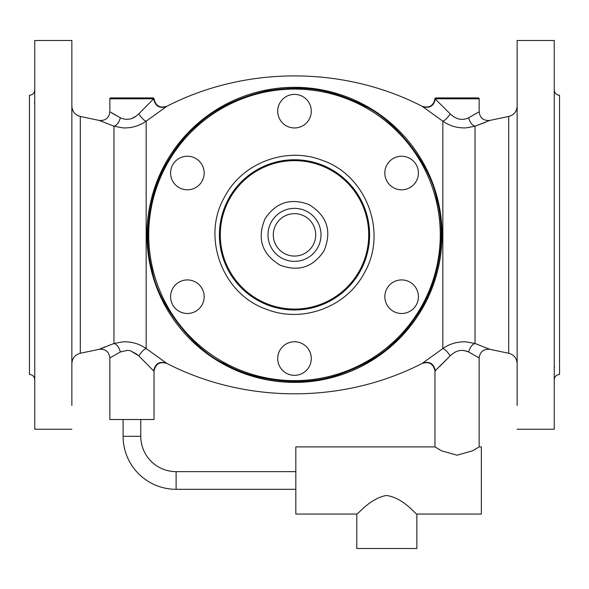<?xml version="1.0" encoding="UTF-8"?>
<svg xmlns="http://www.w3.org/2000/svg" width="589" height="589" viewBox="0 0 589 589"><rect width="100%" height="100%" fill="white"/><g stroke="black" fill="none" stroke-linecap="round" stroke-linejoin="round"><path stroke-width="0.88" d="M416.865 548.506L356.787 548.506L356.787 514.05C357.545 514.83 369.892 498.419 386.303 495.482C403.325 497.491 416.04 514.97 416.865 514.05L416.865 548.506M356.787 514.05L295.825 514.05L295.825 446.904L434.976 446.904L441.492 450.784L457.064 455.194L472.636 450.784L479.151 446.904L472.636 450.784L457.064 455.194L441.492 450.784L434.976 446.904L434.976 370.937C433.401 363.833 429.131 361.329 422.158 363.428L422.674 363.052L422.158 363.428C343.416 403.944 245.584 403.944 166.842 363.428L146.168 348.548C139.24 343.755 131.516 341.517 122.998 341.834L113.964 343.505L113.964 137.134L113.964 343.505C116.777 344.285 118.919 347.098 120.384 351.942L127.622 350.33L130.346 350.735L138.79 355.859C141.75 351.515 144.209 349.078 146.168 348.548L146.168 121.179C139.247 125.972 131.524 128.211 122.998 127.894L113.964 126.223L113.964 137.134M416.865 514.05L481.36 514.05L481.36 446.904L479.151 446.904L479.151 357.957L468.616 351.942L463.845 350.44M446.933 359.143L439.865 366.314M476.965 356.581L479.151 357.957C479.983 351.729 483.532 348.843 489.79 349.306L475.036 343.505L475.036 126.223L485.675 122.188M450.21 355.859C455.886 350.308 462.019 349.005 468.616 351.942C470.081 347.098 472.223 344.285 475.036 343.505L466.002 341.834C457.344 341.561 449.613 343.799 442.832 348.548C444.791 349.078 447.25 351.515 450.21 355.859L434.976 370.937M435.359 370.923L435.359 370.915C433.865 363.707 429.631 361.086 422.674 363.052L442.832 348.548L442.832 121.179C449.753 125.972 457.476 128.211 466.002 127.894L475.036 126.223C472.223 125.442 470.081 122.63 468.616 117.785L479.151 111.77L479.151 98.805A0.883 0.883 0 0 0 478.268 97.921L438.827 97.921M295.825 471.642L176.111 471.642L176.111 489.312L295.825 489.312M176.111 471.642A35.34 35.34 0 0 1 140.771 436.302L140.771 419.515M176.111 489.312A53.01 53.01 0 0 1 123.101 436.302L140.771 436.302M479.151 111.77L479.151 111.77C479.983 117.999 483.532 120.885 489.79 120.421L475.036 126.223M138.79 355.859L153.538 370.82M442.832 337.534L442.832 121.179L422.158 106.3C343.416 65.784 245.584 65.784 166.842 106.3L146.168 121.179C144.209 120.649 141.75 118.212 138.79 113.868C133.114 119.42 126.981 120.723 120.384 117.785L120.414 117.8M123.101 419.515L123.101 436.302M104.746 346.95L99.21 349.306C105.468 348.843 109.017 351.729 109.848 357.957L109.848 419.515L154.023 419.515L154.023 370.937L153.641 370.923C155.135 363.707 159.369 361.086 166.326 363.052M154.023 370.937C155.599 363.833 159.869 361.329 166.842 363.428C159.869 361.329 155.599 363.833 154.023 370.937M517.142 429.234L554.249 429.234L554.249 40.494L517.142 40.494L517.142 405.438M137.237 354.431L130.331 350.735M422.158 106.3C429.138 108.398 433.408 105.887 434.976 98.768L450.21 113.868C456.136 119.493 462.269 120.797 468.616 117.785M112.322 113.324L120.384 117.785L109.848 111.77L109.848 98.805A0.883 0.883 0 0 1 110.732 97.921L153.14 97.921A0.883 0.883 90 0 1 154.023 98.768L153.641 98.805C155.135 106.02 159.369 108.641 166.326 106.675C159.369 108.641 155.135 106.02 153.641 98.805L138.79 113.868M154.023 98.768C155.592 105.887 159.862 108.398 166.842 106.3M422.674 106.675C429.631 108.641 433.865 106.02 435.359 98.805L479.151 98.805M442.832 121.179C444.791 120.649 447.25 118.212 450.21 113.868M554.249 283.824L554.249 296.672M554.249 173.056L554.249 185.903M554.249 98.496L554.264 103.841M554.551 367.094L554.249 365.916L554.249 371.07M109.848 111.77C109.017 117.999 105.468 120.885 99.21 120.421L80.295 116.467L80.295 353.26L99.21 349.306L113.964 343.505M131.229 118.742L136.236 116.092M478.268 97.921L435.86 97.921A0.883 0.883 0 0 0 434.976 98.768M120.384 117.785C118.919 122.63 116.777 125.442 113.964 126.223L99.21 120.421L113.964 126.223M109.848 357.957L120.384 351.942M554.249 89.97C554.566 93.187 556.333 94.954 559.55 95.271L559.55 374.457C556.333 374.773 554.566 376.54 554.249 379.758M71.858 429.234L34.751 429.234L34.751 40.494L71.858 40.494L71.858 405.438M34.449 102.633L34.751 103.811L34.751 98.496M34.751 185.903L34.751 173.056M34.751 296.672L34.751 283.824M34.751 371.232L34.736 365.887M34.751 89.97C34.434 93.187 32.667 94.954 29.45 95.271L29.45 374.457C32.667 374.773 34.434 376.54 34.751 379.758M358.34 101.845A147.544 147.544 0 0 1 423.984 305.603A147.544 147.544 0 0 1 223.761 364.348A147.544 147.544 0 0 1 163.205 167.556A147.544 147.544 0 0 1 365.239 105.379A147.544 147.544 0 0 1 423.984 305.603A147.544 147.544 0 0 1 223.761 364.348A147.544 147.544 0 0 1 163.205 167.556A147.544 147.544 0 0 1 358.34 101.845M224.188 363.568C195.769 351.029 158.25 306.398 151.977 269.453C144.732 243.883 145.719 200.93 165.332 165.406C175.36 147.905 185.866 134.587 196.836 125.45C214.308 109.142 237.352 97.664 265.978 91C306.803 84.198 330.79 90.743 357.957 102.641A146.661 146.661 0 0 1 364.812 106.16C392.789 118.735 429.698 161.57 436.699 198.979C444.938 227.104 443.134 272.383 420.546 309.843C411.269 324.539 402.162 335.701 393.216 343.328C379.817 356.367 361.226 366.962 337.445 375.097C297.047 388.526 249.64 378.852 224.188 363.568M29.45 277.22L29.45 146.514M166.569 164.972A145.778 145.778 0 0 1 364.392 106.933A145.778 145.778 0 0 1 422.431 304.756A145.778 145.778 0 0 1 224.608 362.795A145.778 145.778 0 0 1 166.569 164.972M204.169 296.709A16.787 16.787 0 0 1 187.383 313.495A16.787 16.787 0 0 1 170.596 296.709A16.787 16.787 0 0 1 187.383 279.922A16.787 16.787 0 0 1 204.169 296.709M228.598 198.861A75.097 75.097 0 0 1 330.503 168.962A75.097 75.097 0 0 1 360.402 270.866A75.097 75.097 0 0 1 258.497 300.765A75.097 75.097 0 0 1 228.598 198.861M178.99 158.478A16.787 16.787 0 0 1 201.917 164.625A16.787 16.787 0 0 1 195.776 187.56A16.787 16.787 0 0 1 172.842 181.412A16.787 16.787 0 0 1 178.99 158.478M302.893 96.633A16.787 16.787 0 0 1 309.041 119.567A16.787 16.787 0 0 1 286.107 125.715A16.787 16.787 0 0 1 279.959 102.78A16.787 16.787 0 0 1 302.893 96.633M418.404 173.019A16.787 16.787 0 0 1 401.617 189.805A16.787 16.787 0 0 1 384.831 173.019A16.787 16.787 0 0 1 401.617 156.232A16.787 16.787 0 0 1 418.404 173.019M410.01 311.25A16.787 16.787 0 0 1 387.083 305.102A16.787 16.787 0 0 1 393.224 282.168A16.787 16.787 0 0 1 416.158 288.315A16.787 16.787 0 0 1 410.01 311.25M286.107 373.095A16.787 16.787 0 0 1 279.959 350.161A16.787 16.787 0 0 1 302.893 344.013A16.787 16.787 0 0 1 309.041 366.947A16.787 16.787 0 0 1 286.107 373.095M271.242 222.156A26.505 26.505 0 0 1 307.208 211.606A26.505 26.505 0 0 1 317.758 247.571A26.505 26.505 0 0 1 281.792 258.122A26.505 26.505 0 0 1 271.242 222.156A26.505 26.505 0 0 1 307.208 211.606A26.505 26.505 0 0 1 317.758 247.571A26.505 26.505 0 0 1 281.792 258.122A26.505 26.505 0 0 1 271.242 222.156A26.505 26.505 0 0 1 307.208 211.606A26.505 26.505 0 0 1 317.758 247.571M479.151 357.957L479.151 357.957C479.983 351.729 483.532 348.843 489.79 349.306L508.705 353.26L508.705 116.467C513.961 114.995 516.774 111.535 517.142 106.094M109.848 98.805L153.641 98.805M364.282 272.987C346.612 306.95 302.636 323.442 266.994 309.468C222.539 294.655 200.974 237.131 224.718 196.741C242.388 162.778 286.364 146.286 322.006 160.26C366.461 175.073 388.026 232.596 364.282 272.987M229.371 199.281A74.214 74.214 0 0 1 330.083 169.735A74.214 74.214 0 0 1 359.629 270.447A74.214 74.214 0 0 1 258.917 299.992A74.214 74.214 0 0 1 229.371 199.281M323.965 250.958C313.053 267.288 298.402 272.015 280.003 265.146C261.825 253.94 256.841 238.486 265.035 218.769C275.947 202.439 290.598 197.713 308.997 204.582C327.175 215.788 332.159 231.241 323.965 250.958M275.895 224.696A21.204 21.204 0 0 1 304.668 216.259A21.204 21.204 0 0 1 313.105 245.031A21.204 21.204 0 0 1 284.332 253.469A21.204 21.204 0 0 1 275.895 224.696M489.79 120.421L508.705 116.467M508.705 353.26C513.961 354.733 516.774 358.193 517.142 363.634M80.295 353.26C75.039 354.733 72.226 358.193 71.858 363.634M80.295 116.467C75.039 114.995 72.226 111.535 71.858 106.094"/></g></svg>

